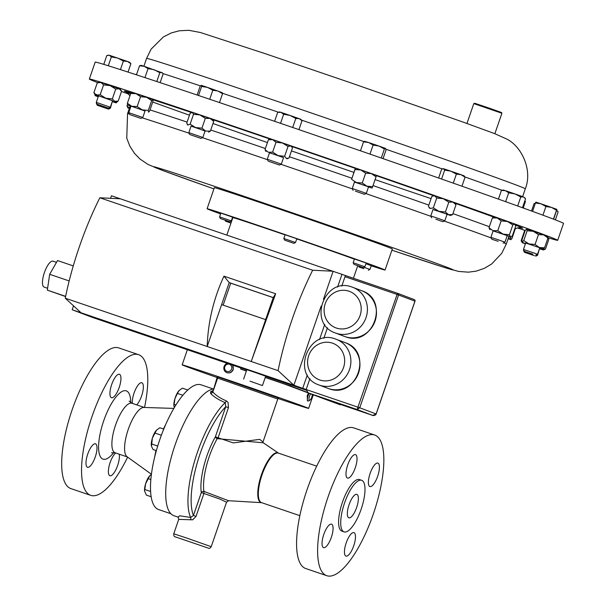 <?xml version="1.0" encoding="UTF-8"?>
<svg xmlns="http://www.w3.org/2000/svg" width="606" height="606" viewBox="0 0 606 606"><rect width="100%" height="100%" fill="white"/><g stroke="black" fill="none" stroke-linecap="round" stroke-linejoin="round"><path stroke-width="0.91" d="M119.208 387.431A12.385 4.03 -71.2 0 1 111.451 397.725A12.385 4.03 -71.2 0 1 111.671 384.575A12.385 4.03 -71.2 0 1 119.427 374.281A12.385 4.03 -71.2 0 1 119.208 387.431M132.396 403.414A12.385 4.03 -71.2 0 1 134.07 393.044A12.385 4.03 -71.2 0 1 141.827 382.75A12.385 4.03 -71.2 0 1 141.615 395.892A12.385 4.03 -71.2 0 1 136.698 404.876M119.185 454.174A12.385 4.03 -71.2 0 1 117.662 465.438A12.385 4.03 -71.2 0 1 109.906 475.733A12.385 4.03 -71.2 0 1 110.125 462.59A12.385 4.03 -71.2 0 1 115.701 452.985M95.263 456.969A12.385 4.03 -71.2 0 1 87.506 467.271A12.385 4.03 -71.2 0 1 87.726 454.121A12.385 4.03 -71.2 0 1 95.483 443.827A12.385 4.03 -71.2 0 1 95.263 456.969M347.73 464.931A12.385 4.03 108.8 0 0 347.511 478.081A12.385 4.03 108.8 0 0 355.275 467.787A12.385 4.03 108.8 0 0 355.495 454.636A12.385 4.03 108.8 0 0 347.73 464.931M323.786 534.477A12.385 4.03 108.8 0 0 323.566 547.627A12.385 4.03 108.8 0 0 331.33 537.325A12.385 4.03 108.8 0 0 331.55 524.175A12.385 4.03 108.8 0 0 323.786 534.477M346.185 542.938A12.385 4.03 108.8 0 0 345.965 556.088A12.385 4.03 108.8 0 0 353.73 545.794A12.385 4.03 108.8 0 0 353.949 532.644A12.385 4.03 108.8 0 0 346.185 542.938M370.13 473.4A12.385 4.03 108.8 0 0 369.91 486.55A12.385 4.03 108.8 0 0 377.674 476.248A12.385 4.03 108.8 0 0 377.894 463.098A12.385 4.03 108.8 0 0 370.13 473.4M349.086 504.662A12.385 4.03 108.8 0 0 348.867 517.812A12.385 4.03 108.8 0 0 356.631 507.51A12.385 4.03 108.8 0 0 356.851 494.367A12.385 4.03 108.8 0 0 349.086 504.662M473.809 103.603L474.816 103.293L489.322 108.163L501.533 112.519L501.904 113.277L473.801 103.603L466.961 123.48M138.607 354.669L118.746 347.912A74.303 24.179 108.8 0 0 72.175 409.694A74.303 24.179 108.8 0 0 70.857 488.58L90.726 495.344A74.303 24.179 -71.2 0 1 92.036 416.458A74.303 24.179 -71.2 0 1 138.607 354.669A74.303 24.179 -71.2 0 1 144.531 407.467M213.35 389.007L201.094 384.833A65.88 21.437 108.8 0 0 159.802 439.615A65.88 21.437 108.8 0 0 158.636 509.563L170.892 513.736M165.779 424.336A37.102 12.075 108.8 0 0 163.438 428.98M173.831 408.406L143.827 407.444A26.156 8.514 108.8 0 0 128.267 429.336A26.156 8.514 108.8 0 0 127.055 456.719L151.424 474.256M309.166 393.37A4.954 1.613 108.8 0 0 308.015 395.968A4.954 1.613 108.8 0 0 307.992 401.028L307.386 400.824L307.242 395.703L308.454 393.105M310.636 393.93A3.787 1.235 108.8 0 0 309.431 396.407A3.787 1.235 108.8 0 0 309.893 400.195A3.787 1.235 108.8 0 0 311.832 396.983A3.787 1.235 108.8 0 0 312.317 394.544M227.25 363.312A4.954 4.681 -69.3 0 0 226.803 372.622A4.954 4.681 -69.3 0 0 232.469 365.085M232.681 365.16L233.31 369.402C232.106 372.281 230.053 373.394 227.144 372.751L226.803 372.622M231.636 368.857A3.787 3.575 -69.3 0 0 229.288 364.229A3.787 3.575 -69.3 0 0 224.765 366.85A3.787 3.575 -69.3 0 0 227.106 371.478A3.787 3.575 -69.3 0 0 231.636 368.857M283.828 238.491L295.531 242.521L296.826 238.756L285.123 234.727L283.828 238.491L284.638 240.158L293.872 243.332L284.638 240.158M363.888 267.261L369.971 269.42L371.266 265.663L365.91 263.746M363.933 268.678L359.078 267.057L363.933 268.678M219.599 216.872L231.31 220.902L232.606 217.137L220.895 213.107L219.599 216.872L220.41 218.539L229.644 221.713L220.41 218.539M230.962 223.099L225.523 221.175L231 223.008M354.101 263.042L364.865 266.784L366.16 263.019L354.457 258.989L353.154 262.754L354.101 263.042M354.715 264.64L363.199 267.594L354.715 264.64M220.607 213.941A94.112 0.962 19 0 1 207.093 208.744L214.35 187.671A94.112 0.962 19 0 1 342.64 230.924A94.112 0.962 19 0 1 392.324 248.952L385.068 270.026A94.112 0.962 19 0 1 371.22 265.799M207.093 208.744A94.112 0.962 19 0 1 335.383 252.005A94.112 0.962 19 0 1 385.068 270.026M344.564 502.95A27.247 8.863 -71.2 0 1 361.638 480.3A27.247 8.863 -71.2 0 1 361.153 509.222A27.247 8.863 -71.2 0 1 344.079 531.879A27.247 8.863 -71.2 0 1 344.564 502.95M344.079 531.879L341.951 531.151A27.247 8.863 -71.2 0 1 342.435 502.23A27.247 8.863 -71.2 0 1 359.51 479.573L361.638 480.3M328.104 496.814A74.303 24.179 -71.2 0 1 374.675 435.025A74.303 24.179 -71.2 0 1 373.357 513.911A74.303 24.179 -71.2 0 1 326.785 575.7A74.303 24.179 -71.2 0 1 328.104 496.814M374.675 435.025L353.639 427.866A74.303 24.179 108.8 0 0 307.068 489.648A74.303 24.179 108.8 0 0 305.75 568.542L326.785 575.7M217.751 376.902A2.379 1.992 -71.9 0 1 217.615 378.114L277.783 399.036L278.465 398.021L217.334 376.773L212.857 391.938C215.721 395.294 220.213 398.286 226.333 400.899L228.038 402.331L228.454 407.656L225.743 406.709L225.205 402.626C218.69 399.907 213.82 396.847 210.585 393.43L210.555 391.809A2.379 2.098 -120.9 0 0 212.229 391.658L212.804 390.893M228.454 407.656L218.092 437.759L233.265 442.903L259.694 439.358L262.996 441.971M178.111 517.123L179.641 515.782L190.625 517.463L193.428 515.464L201.306 492.572A2.379 1.909 171.2 0 1 203.904 491.39L228.583 500.715L226.553 502.177L219.736 499.011L203.927 493.489L196.049 516.388L192.7 519.812L178.717 519.38L178.066 517.1L178.467 517.259M178.134 517.145L173.952 515.721A66.774 21.725 -71.2 0 1 175.134 444.827A66.774 21.725 -71.2 0 1 213.463 388.991M228.583 500.715L261.648 502.669A26.232 8.537 -71.2 0 1 261.459 474.68A26.232 8.537 -71.2 0 1 278.495 453.144L263.254 442.781L217.213 438.653A2.379 1.129 29.5 0 1 215.38 436.812L225.743 406.709A64.395 20.952 -71.2 0 0 200.23 453.394A64.395 20.952 -71.2 0 0 193.428 515.464L196.049 516.388M44.208 287.115A13.696 4.454 -71.2 0 1 44.162 287.1A13.696 4.454 -71.2 0 1 44.117 287.085A13.696 4.454 -71.2 0 1 44.382 272.632A13.696 4.454 -71.2 0 1 52.987 261.178A13.696 4.454 -71.2 0 1 53.033 261.194M249.998 381.166L262.459 385.56L249.998 381.166M262.459 385.56L265.686 376.197L253.225 371.804L246.831 369.705L243.612 379.068M354.934 189.405L366.297 193.382L368.546 186.853L354.495 182.012L352.245 188.542L354.934 189.405M355.313 191.11L364.426 194.299L355.313 191.11M96.278 102.376L110.33 107.217L112.58 100.687L98.528 95.846L96.278 102.376L97.195 104.255L108.451 108.126L97.195 104.255M536.416 254.831L537.59 255.285L539.484 248.604M534.507 255.74L524.455 252.323L534.507 255.74M268.178 159.56L281.32 164.128L283.57 157.598L269.519 152.757L267.276 159.287L268.178 159.56M268.912 161.378L279.449 165.044L268.912 161.378M533.947 252.982L537.53 254.293L539.779 247.763L525.728 242.923L523.478 249.452L533.947 252.982M532.78 254.156L524.395 251.331L532.78 254.156M97.255 105.247L108.512 109.118L97.255 105.247L96.339 103.368L96.831 103.505M498.768 239.968L504.957 242.18L507.207 235.651L493.155 230.81L490.905 237.34L498.768 239.968M498.124 241.324L491.822 239.219L498.124 241.324M188.837 132.646L202.836 137.479L205.086 130.949L191.034 126.109L188.837 132.646M189.746 134.524L200.965 138.395L189.746 134.524M128.745 112.655L142.796 117.496L145.039 110.966L130.994 106.126L128.745 112.655L129.661 114.534L140.918 118.405L129.661 114.534M435.903 217.637L444.827 220.789L447.077 214.259L433.025 209.426L430.775 215.948L435.903 217.637M435.805 219.183L442.948 221.705L435.805 219.183M128.836 94.135A247.672 2.53 19 0 1 121.488 91.468M97.763 82.658A247.672 2.53 19 0 1 89.355 79.038A247.672 2.53 19 0 1 193.291 112.61A247.672 2.53 19 0 1 434.214 195.42A247.672 2.53 19 0 1 557.702 240.309A247.672 2.53 19 0 1 547.938 237.703M557.702 240.309L563.527 223.394A247.672 2.53 -161 0 0 352.639 148.106A247.672 2.53 -161 0 0 99.642 63.153A247.672 2.53 -161 0 0 95.18 62.123L89.355 79.038M285.07 234.878A66.872 0.682 -161 0 0 275.715 231.689A66.872 0.682 -161 0 0 232.855 217.615L226.849 235.052M217.342 377.621A66.872 0.682 19 0 1 182.156 364.857A66.872 0.682 19 0 1 225.015 378.932A66.872 0.682 19 0 1 308.613 408.399A66.872 0.682 19 0 1 278.048 398.49M354.389 259.179A66.872 0.682 -161 0 0 296.781 238.9M385.681 148.47L379.068 146.084L384.386 148.993L385.681 148.47M364.729 141.281L363.539 141.857L368.645 142.516L364.456 141.259M368.645 142.516L379.068 146.084L373.099 145.061L368.645 142.516M385.575 148.425L386.113 149.727L383.045 158.636M381.28 158.022L384.386 148.993M369.986 154.106L373.099 145.061M360.456 150.811L363.539 141.857M127.457 61.456L109.406 55.275L111.345 56.926L117.685 58.047L123.382 61.054L127.457 61.456L130.888 63.744L129.707 62.304L127.457 61.456M107.792 55.222L109.406 55.275L106.823 55.502L103.77 64.372M108.3 65.766L111.345 56.926M120.427 69.622L123.382 61.054M128.025 72.076L130.888 63.744M556.702 210.259L558.149 211.812L556.619 210.524M531.523 211.009L534.083 203.571L535.053 203.29M555.376 219.872L558.149 211.812M300.705 119.215L290.054 115.435L295.811 118.465L299.235 118.655L302.008 120.723L300.705 119.215M280.995 112.375L279.646 111.966L277.692 112.352L280.995 112.375L290.054 115.435L283.653 114.284L280.995 112.375M292.698 127.495L295.811 118.465M298.94 129.631L302.008 120.723M280.54 123.329L283.653 114.284M274.609 121.306L277.692 112.352M541.014 203.805L535.855 202.131L535.462 202.98L541.014 203.805L545.915 206.51L551.543 207.434L541.014 203.805M553.452 219.137L556.513 210.229L551.543 207.434L556.906 209.381L553.626 219.205M556.513 210.229L556.906 209.381M542.931 215.191L545.915 206.51M532.568 211.388L535.462 202.98M505.381 190.67L503.283 190.019L501.412 190.413L505.381 190.67L508.707 192.814L515.062 193.958L505.381 190.67M517.668 206.002L520.774 196.988L515.062 193.958L523.486 196.935L525.553 198.76L522.47 207.729M525.023 198.056L523.486 196.935L520.774 196.988M505.646 201.692L508.707 192.814M498.42 199.109L501.412 190.413M222.296 92.657L207.547 87.408L212.812 90.249L218.001 91.021L222.546 93.68L222.144 92.559M201.237 85.332L207.547 87.408L201.639 86.453L201.237 85.332L200.192 86.09L197.117 95.021M209.714 99.263L212.812 90.249M219.486 102.566L222.546 93.68M198.526 95.49L201.639 86.453M524.925 200.594L525.432 201.503L523.379 207.449M162.461 72.917L144.114 66.289L148.038 68.637L154.257 69.743L159.817 72.728L161.787 72.417L162.461 72.917L163.097 73.993L160.12 82.643M141.122 65.334L144.114 66.289L139.547 65.812L141.122 65.334M144.948 77.621L148.038 68.637M156.787 81.537L159.817 72.728M136.441 74.826L139.547 65.812M443.478 168.718L442.819 168.695L443.478 168.718L444.66 170.112L450.841 171.165L443.478 168.718L441.653 169.203L438.623 178.005M450.841 171.165L461.037 174.71L465.06 177.194L464.211 175.884L461.037 174.71L456.371 174.104L450.841 171.165M461.961 186.201L465.06 177.194M453.258 183.141L456.371 174.104M441.585 179.05L444.66 170.112M525.22 230.477A247.672 2.53 19 0 1 517.304 227.894M447.046 214.342L450.576 215.471L448.538 214.691L452.621 214.585L456 204.767L452.887 202.063L443.244 198.7L448.804 202.177L445.425 211.994L448.538 214.691L432.995 209.502M448.804 202.177L452.887 202.063L454.924 202.836L456 204.767M429.525 208.222L428.45 206.29L431.828 196.473L433.873 195.586L443.244 198.7L436.721 198.033L433.343 207.85L438.895 211.327L445.425 211.994M145.016 111.042L131.79 106.3L137.168 106.542L140.547 96.725L136.13 93.68L131.729 92.332M131.896 92.332L130.752 93.438L136.13 93.68L152.894 99.543L153.007 101.21L149.629 111.027L148.546 112.171M205.063 131.032L195.556 127.548L201.942 128.161L205.32 118.344L199.904 114.92L192.299 112.39L193.511 114.314L190.132 124.132L195.556 127.548L191.011 126.192M193.511 114.314L199.904 114.92L212.941 119.526L213.736 121.344L210.35 131.154L208.585 132.153M153 99.785A210.615 2.151 19 0 1 191.39 112.474L192.299 112.39L190.117 113.277L186.739 123.094L187.951 125.018L190.132 124.132M507.177 235.726L510.707 236.855L512.335 235.885L515.714 226.068L514.752 224.099L507.464 221.501L512.82 224.932L509.441 234.749L510.403 236.719L493.125 230.894M514.752 224.099L515.259 224.576L514.752 224.099L512.82 224.932M489.951 229.735L488.989 227.765L492.367 217.948L493.996 216.978L507.464 221.501L501.147 220.879L497.768 230.697L503.116 234.128L509.441 234.749M547.726 236.507L543.688 234.893L547.945 237.969L544.567 247.786L543.279 248.968L525.697 243.006M522.22 241.718L521.91 240.09L525.288 230.272L526.69 229.113L543.688 234.893L538.461 234.62L535.075 244.438L539.34 247.513L544.567 247.786M283.547 157.681L278.139 155.606L284.638 156.28L288.017 146.47L282.487 142.986L272.677 139.645L275.995 142.312L272.617 152.121L278.139 155.606L269.496 152.841M275.995 142.312L282.487 142.986L291.425 146.175L292.425 148.114L289.047 157.931L286.358 158.514L284.638 156.28M268.39 139.797L270.367 138.925L272.677 139.645L268.39 139.797L265.011 149.614L268.329 152.273L272.617 152.121M112.549 100.763L96.551 95.104L100.179 94.725L103.565 84.908L100.899 82.477L99.369 82.015L97.263 82.855L93.885 92.673L96.551 95.104L95.021 94.642L98.498 95.93M97.263 82.855L100.899 82.477L110.125 85.597L120.427 89.264L121.571 91.233L118.193 101.05L114.776 101.384L112.337 98.914L105.777 98.225L100.179 94.725M368.516 186.936L372.046 188.057L366.978 186.209L372.66 186.633L376.038 176.816L371.326 173.581L360.797 169.96L365.645 173.164L362.267 182.982L366.978 186.209L354.472 182.095M365.645 173.164L371.326 173.581L376.394 175.429L376.038 176.816M351.609 179.376L355.343 168.18L360.797 169.96L354.987 169.559L351.609 179.376L356.449 182.58L362.267 182.982M428.813 206.994L430.411 208.472L433.343 207.85M452.621 214.585L450.576 215.471M432.707 196.056L434.76 195.852L436.721 198.033M127.548 104.952L127.374 103.255L131.79 106.3L127.487 104.921L130.964 106.209M137.168 106.542L142.251 109.891L148.303 110.428L148.485 112.133M140.547 96.725L146.599 97.263L151.682 100.619L148.303 110.428M151.682 100.619L152.826 99.505M130.752 93.438L127.374 103.255M508.093 238.802L510.873 239.681L508.146 238.658M508.358 238.044L510.631 237.946L510.873 239.681M510.813 239.643L511.964 238.537L515.358 228.47M511.055 236.719L510.631 237.946M201.942 128.161L205.661 131.063L210.35 131.154M205.32 118.344L210.009 118.435L213.736 121.344M510.707 236.855L511.169 236.673M488.989 227.765L492.898 230.636L497.768 230.697M492.367 217.948L497.246 218.008L501.147 220.879M129.411 108.285L127.654 107.747L129.366 108.398M127.396 104.732L126.995 105.906L127.957 107.876M126.995 105.906L129.472 108.103M109.216 107.754L110.39 108.209L112.284 101.528M98.255 96.642L95.081 95.634L98.202 96.793M112.61 101.755L116.14 102.884L112.307 101.467L115.996 101.876M116.147 101.869L117.42 101.702L116.019 102.861M96.612 94.498L95.081 95.634M95.203 95.657L94.763 94.006M117.564 101.3L117.42 101.702M539.749 247.839L543.158 248.945M522.342 241.741L523.751 240.582L528.932 243.915L535.075 244.438M526.69 229.113L527.129 230.765L523.751 240.582M527.129 230.765L533.28 231.287L538.461 234.62M547.506 236.317L548.831 239.302L545.445 249.119L542.037 249.452L539.507 248.543M266.019 151.553L265.011 149.614M288.017 146.47L290.706 145.887L291.94 147.061M524.455 252.323L523.539 250.445L524.031 250.581M539.81 248.831L543.34 249.96L540.082 247.778M525.455 243.718L522.281 242.711L525.402 243.87M522.281 242.711L521.137 240.741L523.804 243.173L525.599 243.301M543.34 249.96L545.445 249.119M525.152 230.674L524.523 230.924L521.137 240.741M524.523 230.924L525.137 230.704M116.079 101.891L118.193 101.05M95.021 94.642L93.885 92.673M103.565 84.908L110.125 85.597L115.716 89.097L112.337 98.914M115.716 89.097L119.124 88.756L121.571 91.233M372.66 186.633L372.046 188.057M355.343 168.18L354.987 169.559M265.625 376.371L306.053 390.135M73.538 305.841L72.182 309.757L92.703 317.514L246.748 369.948M65.592 296.561L47.329 290.138L49.669 274.306L57.517 260.55L73.265 265.913M323.831 398.771L308.234 392.877L306.159 389.529L293.88 385.219L278.086 370.645A139.683 45.458 -71.2 0 1 312.666 270.231L99.831 197.783L120.306 198.791L397.884 293.418A1.235 0.401 108.8 0 0 397.104 294.448L345.003 276.715A1.235 0.401 -71.2 0 1 345.784 275.685L397.884 293.418A1.235 1.174 110.7 0 1 398.589 294.963L359.744 407.785L376.099 413.966L414.943 301.144L397.104 294.448L357.101 409.512L359.744 407.785L306.159 389.529L309.916 378.629M72.182 309.757L293.88 385.219L321.112 306.144M81.052 312.779L65.259 298.205A139.683 45.458 -71.2 0 1 99.831 197.783M323.801 338.292L327.429 327.755M341.776 286.1L345.003 276.715M110.557 198.306L111.436 195.768L120.306 198.791M323.877 398.786L372.751 415.428M308.234 392.877L357.101 409.512L372.698 415.405L376.091 413.974M341.996 274.253L337.587 287.07M324.725 324.43L319.498 339.602M307.318 374.97L302.75 388.241M312.666 270.231L333.133 271.23L323.468 299.303M65.259 298.205L251.225 361.502L275.669 293.774L223.955 276.162L229.204 282.601L221.622 304.629L265.648 319.612L251.225 361.502L278.086 370.645M221.622 304.629L207.199 346.518C207.964 322.21 213.547 298.758 223.955 276.162M275.669 293.774L273.23 297.584L265.648 319.612M273.23 297.584L229.204 282.601L230.719 283.169L223.152 305.144M273.215 297.637L230.719 283.169M49.669 274.306L69.175 280.942M47.329 290.138L65.63 296.364M290.63 384.886L290.274 385.916L307.242 392.332M240.968 367.978L240.62 369.016L246.392 370.978M265.269 377.409L290.274 385.916M217.243 378L217.615 378.114L212.857 391.938A2.379 1.916 -44.1 0 1 210.585 393.43M226.333 400.899A2.379 0.917 -68.7 0 1 225.205 402.626A66.774 21.725 -71.2 0 0 197.374 452.402A66.774 21.725 -71.2 0 0 190.625 517.463A2.379 1.007 106.4 0 1 190.602 519.857M218.092 437.759A2.379 0.591 -47.9 0 1 217.213 438.653A40.163 13.067 -71.2 0 0 209.199 456.727A40.163 13.067 -71.2 0 0 203.904 491.39A2.379 0.508 -84.8 0 1 203.927 493.489L201.306 492.572A42.465 13.817 -71.2 0 1 206.911 455.924A42.465 13.817 -71.2 0 1 215.38 436.812L218.092 437.759M332.929 401.869L340.239 404.8L324.468 398.99M246.362 371.077L240.62 369.016M340.375 404.407L340.239 404.8M319.044 396.96L284.706 384.128L265.239 377.5M230.333 221.379L231.431 221.758M307.992 401.028A4.954 1.613 108.8 0 0 308.613 400.922L309.893 400.195M127.631 457.129A74.303 24.179 -71.2 0 1 90.726 495.344M155.984 450.516A37.102 12.075 108.8 0 0 154.75 456.727M151.152 496.746L146.387 495.117L144.576 491.057L145.614 483.77L149.796 475.695A9.908 3.227 108.8 0 0 149.69 475.808A9.908 3.227 108.8 0 0 145.614 483.77A9.908 3.227 108.8 0 0 144.561 490.868A9.908 3.227 108.8 0 0 144.569 490.974M149.69 475.808L151.409 474.339M150.849 479.535L148.084 478.596M150.606 491.489L144.736 489.489M151.318 445.402A9.908 3.227 -71.2 0 1 151.303 445.289A9.908 3.227 -71.2 0 1 152.356 438.191L156.537 430.116A9.908 3.227 108.8 0 0 156.431 430.23A9.908 3.227 108.8 0 0 152.356 438.191L151.508 446.455L153.129 449.538L156.356 450.637M156.431 430.23L159.832 427.753L163.756 429.093M157.711 446.031L151.477 443.91M161.363 435.244L154.825 433.017M174.339 407.55L173.907 405.884L174.945 398.596A9.908 3.227 108.8 0 0 173.892 405.694A9.908 3.227 108.8 0 0 173.899 405.8M182.845 395.271L177.414 393.423L174.945 398.596A9.908 3.227 -71.2 0 1 179.012 390.635L182.414 388.158L187.815 389.999M177.414 393.423L179.118 390.522M175.922 404.952L174.058 404.316M129.139 401.119L131.964 403.27A26.156 8.514 108.8 0 0 115.572 425.018A26.156 8.514 108.8 0 0 115.11 452.788L127.404 456.969M130.744 402.695A36.057 11.734 108.8 0 0 120.995 392.127A36.057 11.734 108.8 0 0 103.687 420.859A36.057 11.734 108.8 0 0 99.558 454.735A36.057 11.734 108.8 0 0 113.792 452.493M186.459 537.954L211.221 546.688C210.085 548.195 209.275 548.733 208.79 548.286L175.27 536.848C174.233 536.901 173.725 535.886 173.755 533.788L186.459 537.954M299.841 515.668L261.557 502.639A26.156 8.514 -71.2 0 1 262.019 474.869A26.156 8.514 -71.2 0 1 278.412 453.121L316.703 466.15M210.555 391.809A66.774 21.725 -71.2 0 1 212.903 390.612M336.209 333.277A24.429 23.096 110.7 0 1 335.527 333.035C307.234 323.846 324.437 276.177 352.094 287.085L352.798 287.335A24.429 23.096 110.7 0 1 365.895 317.991A24.429 23.096 110.7 0 1 336.209 333.277M348.988 291.206A19.475 18.415 -69.3 0 0 325.217 303.682A19.475 18.415 -69.3 0 0 336.315 328.028A19.475 18.415 -69.3 0 0 360.085 315.552A19.475 18.415 -69.3 0 0 348.988 291.206M335.527 333.035L344.579 336.451A24.429 23.096 -69.3 0 0 345.261 336.701A24.429 23.096 -69.3 0 0 374.947 321.407A24.429 23.096 -69.3 0 0 361.85 290.759L352.798 287.335A24.429 23.096 110.7 0 0 352.109 287.092M319.68 385.234A24.429 23.096 110.7 0 1 318.998 384.984C290.713 375.796 307.909 328.134 335.572 339.034L336.269 339.292A24.429 23.096 110.7 0 1 349.374 369.94A24.429 23.096 110.7 0 1 319.68 385.234M332.467 343.155A19.475 18.415 -69.3 0 0 308.696 355.631A19.475 18.415 -69.3 0 0 319.786 379.977A19.475 18.415 -69.3 0 0 343.557 367.501A19.475 18.415 -69.3 0 0 332.467 343.155M318.998 384.984L328.051 388.408A24.429 23.096 -69.3 0 0 328.732 388.651A24.429 23.096 -69.3 0 0 358.426 373.364A24.429 23.096 -69.3 0 0 345.322 342.708L336.269 339.292A24.429 23.096 110.7 0 0 335.588 339.042M210.744 130.017A200.275 2.045 19 0 1 214.85 131.396A200.275 2.045 19 0 1 265.39 148.523M289.456 156.742A200.275 2.045 19 0 1 351.775 178.202M373.023 185.572A200.275 2.045 19 0 1 428.859 205.101M452.947 213.623A200.275 2.045 19 0 1 489.345 226.727M213.062 119.746A210.615 2.151 19 0 1 270.026 139.062M291.562 146.417A210.615 2.151 19 0 1 355.245 168.347M376.364 175.672A210.615 2.151 19 0 1 433.631 195.685M455.189 203.298A210.615 2.151 19 0 1 493.723 217.084M515.509 225.167A210.615 2.151 19 0 1 520.342 227.78M130.214 105.936L127.571 113.617A200.275 2.045 19 0 1 129.373 113.943M142.145 117.806A200.275 2.045 19 0 1 189.057 133.199M202.434 137.676A200.275 2.045 19 0 1 211.623 140.759A200.275 2.045 19 0 1 267.473 159.696M150.008 109.921A200.275 2.045 19 0 1 187.08 122.094M213.926 188.898A158.507 1.621 19 0 1 219.986 188.186A158.507 1.621 19 0 1 426.101 259.588A158.507 1.621 19 0 1 391.9 250.18M146.584 58.411L151.144 49.101L163.393 36.928L171.293 32.936L179.217 30.792L188.792 30.3L200.435 32.512L265.951 53.919L350.662 82.795L463.007 122.064L494.36 133.509L506.881 139.107C521.721 146.599 532.788 170.15 525.311 188.814A200.275 2.045 -161 0 0 354.775 127.942A200.275 2.045 -161 0 0 150.197 59.236A200.275 2.045 -161 0 0 146.584 58.411L143.895 66.213M501.965 190.276A200.275 2.045 -161 0 0 464.961 176.96M442.206 168.907A200.275 2.045 -161 0 0 386.037 149.258M363.873 141.569A200.275 2.045 -161 0 0 301.447 120.079M278.419 112.208A200.275 2.045 -161 0 0 222.508 93.271M200.389 85.87A200.275 2.045 -161 0 0 162.885 73.553M431.093 198.624A210.615 2.151 19 0 1 375.076 179.618M353.79 172.346A210.615 2.151 19 0 1 291.471 150.886M267.443 142.554A210.615 2.151 19 0 1 212.986 123.51M189.458 115.201A210.615 2.151 19 0 1 152.727 102.043M130.616 93.824A210.615 2.151 19 0 1 131.169 92.854M280.957 164.302A200.275 2.045 19 0 1 352.427 188.913M365.888 193.579A200.275 2.045 19 0 1 430.972 216.35M444.281 221.061A200.275 2.045 19 0 1 491.216 237.976M503.73 242.771A200.275 2.045 19 0 1 506.298 244.021L508.957 236.317M397.953 293.44L414.239 299.599A1.235 1.174 110.7 0 1 414.943 301.144L414.943 301.144M308.325 392.908L323.922 398.809M501.904 113.277L494.875 133.706M131.964 403.27L144.266 407.452M111.557 452.765L115.11 452.788M368.312 270.238L369.971 269.42M225.523 221.175L225.031 220.183M363.199 267.594L364.865 266.784M277.783 399.036L262.966 442.062L263.254 442.781M211.221 546.688L226.546 502.185M52.987 261.178L56.479 262.368M364.426 194.299L366.297 193.382M535.712 256.194L537.59 255.285M279.449 165.044L281.32 164.128M535.651 255.202L537.53 254.293M96.339 103.368L96.513 102.853M503.078 243.089L504.957 242.18M200.965 138.395L202.836 137.479M442.948 221.705L444.827 220.789M520.713 227.841L518.963 227.712L514.805 228.72M127.571 113.617L126.76 138.176L129.82 146.129L134.434 153.303L139.925 158.984L148.053 164.468L163.567 170.824L213.926 188.905M136.63 74.28L135.577 74.538M525.311 188.814L522.622 196.617M187.36 349.73L182.156 364.857M357.722 265.761L353.412 278.283M313.264 394.885L308.613 408.399M522.849 206.608L524.054 208.305M391.9 250.187L444.213 267.413L458.568 271.427L468.408 272.177L476.24 271.124L484.308 268.36L491.64 264.011L501.73 253.331L506.298 244.021M129.964 95.71L126.199 91.998M431.692 217.827L430.775 215.956M140.918 118.405L142.796 117.496M189.701 134.517L188.792 132.638M187.534 124.904L187.209 124.344M491.822 239.219L490.905 237.34M108.512 109.118L110.39 108.209M524.395 251.331L523.478 249.452M268.185 161.166L267.276 159.287M287.07 158.802L288.161 158.371M523.539 250.445L523.713 249.93M547.938 237.772L548.688 239.059M108.451 108.126L110.33 107.217M353.162 190.42L352.245 188.542M328.747 388.658C356.411 399.566 373.607 351.897 345.322 342.708M345.276 336.709C372.932 347.609 390.135 299.947 361.85 290.759M323.907 398.801L372.713 415.413C371.273 415.527 375.864 415.898 376.159 413.989L415.004 301.174A1.235 1.235 0 0 0 414.269 299.606L397.922 293.433A1.235 1.235 0 0 0 397.884 293.418M44.162 287.1L47.601 288.274M173.755 533.788L178.717 519.38M353.972 264.413L353.154 262.754M229.644 221.713L231.31 220.902M359.078 267.057L358.593 266.057M293.872 243.332L295.531 242.521"/></g></svg>
